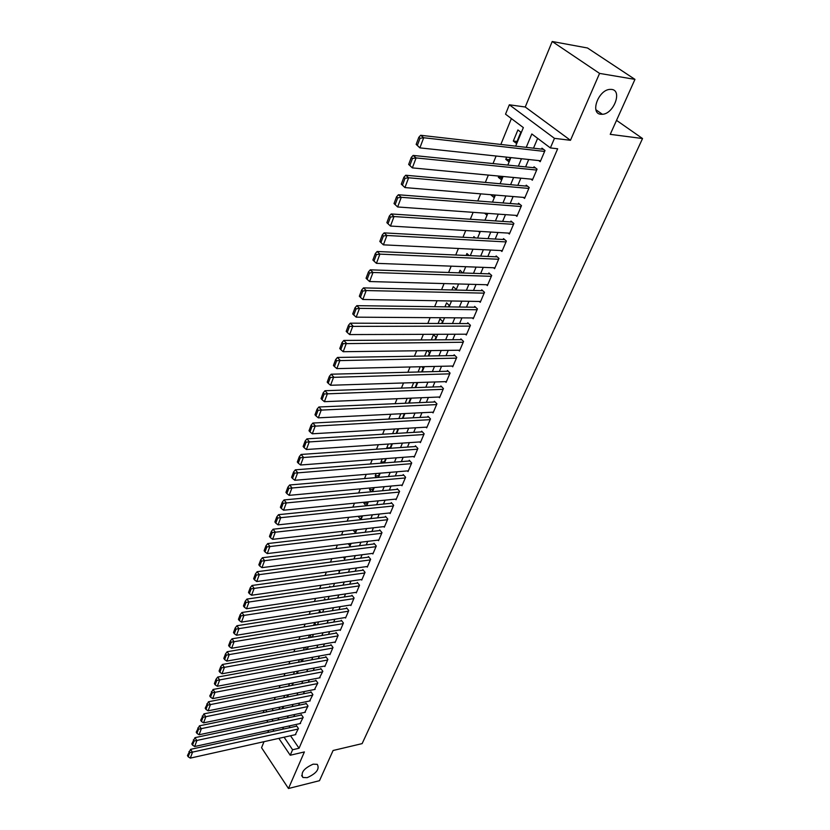 <?xml version="1.0" encoding="UTF-8"?>
<svg xmlns="http://www.w3.org/2000/svg" width="830" height="830" viewBox="0 0 830 830"><rect width="100%" height="100%" fill="white"/><g stroke="black" fill="none" stroke-linecap="round" stroke-linejoin="round"><path stroke-width="1.25" d="M600.733 114.26C589.902 113.503 598.306 90.034 609.811 89.391L611.72 89.422C622.593 90.553 613.671 113.938 602.393 114.291L600.733 114.26M307.173 777.668L302.929 777.492C300.46 772.782 303.863 768.341 313.149 764.16L317.278 764.337C319.82 769.005 316.448 773.456 307.173 777.668M515.658 146.142L523.346 127.592L505.532 114.177L509.33 104.788L554.471 138.351L550.373 147.927L531.823 133.972L526.23 147.356M525.245 107.008L570.469 140.301L599.571 73.403L634.96 79.379L587.505 47.995L552.209 41.5L525.245 107.008L509.33 104.788M268.671 730.41L267.831 732.465M264.033 741.667L261.554 747.706L288.477 788.5L304.382 751.939L290.23 755.238L278.849 738.368M263.172 712.628L264.085 710.387M511.384 118.586L500.832 144.451M496.112 156.03L493.03 163.572M488.341 175.089L485.343 182.413M480.684 193.847L477.779 200.974M473.142 212.335L470.32 219.255M465.713 230.543L462.974 237.256M458.388 248.481L455.732 254.997M451.178 266.16L448.605 272.489M444.071 283.58L441.57 289.722M437.068 300.74L434.64 306.706M430.168 317.662L427.813 323.441M423.362 334.334L421.08 339.947M416.66 350.779L414.44 356.215M410.051 366.985L407.893 372.255M403.525 382.962L401.44 388.077M397.093 398.722L395.07 403.681M390.754 414.263L388.793 419.077M384.508 429.587L382.599 434.256M378.335 444.714L376.488 449.227M372.245 459.623L370.46 464.001M366.248 474.345L364.515 478.578M360.324 488.86L358.653 492.958M354.472 503.188L352.854 507.161M348.704 517.329L347.137 521.167M343.018 531.273L341.504 534.997M337.395 545.051L335.932 548.64M331.855 558.642L330.433 562.117M326.377 572.067L325.007 575.418M320.971 585.306L319.643 588.553M315.639 598.389L314.352 601.522M310.368 611.305L309.134 614.325M305.16 624.067L303.967 626.982M300.024 636.662L298.873 639.474M294.951 649.101L293.841 651.809M289.929 661.386L288.871 664M284.981 673.524L283.953 676.035M280.094 685.518L279.108 687.935M275.259 697.366L274.305 699.69M599.571 73.403L552.209 41.5M634.96 79.379L610.237 134.346L642.545 138.537L362.129 743.618L333.089 750.496L319.498 780.688L288.477 788.5M538.753 160.584L540.226 161.715L545.02 150.489L541.949 148.165L541.554 149.11M530.961 179.124L532.341 180.203L537.062 169.144L534.032 166.799L533.638 167.722M523.274 197.374L524.57 198.422L529.218 187.518L526.23 185.152L525.846 186.065M515.689 215.364L516.914 216.371L521.499 205.632L518.543 203.236L518.169 204.128M508.219 233.085L509.371 234.05L513.884 223.478L510.969 221.06L510.595 221.942M500.843 250.546L501.932 251.49L506.383 241.053L503.509 238.615L503.136 239.486M493.57 267.758L494.597 268.671L498.986 258.389L496.153 255.931L495.78 256.792M486.39 284.732L487.376 285.603L491.702 275.477L488.901 272.997L488.538 273.838M479.315 301.456L480.248 302.307L484.513 292.316L481.742 289.815L481.39 290.656M472.343 317.942L473.225 318.772L477.426 308.916L474.698 306.405L474.345 307.225M465.454 334.2L466.294 335.009L470.444 325.287L467.747 322.756L467.404 323.576M458.658 350.239L459.467 351.017L463.555 341.441L460.889 338.889L460.546 339.688M451.956 366.051L452.734 366.808L456.759 357.357L454.135 354.794L453.792 355.582M445.347 381.644L446.084 382.381L450.057 373.064L447.463 370.491L447.131 371.269M438.821 397.031L439.526 397.746L443.448 388.554L440.886 385.96L440.554 386.728M432.389 412.199L433.063 412.904L436.933 403.837L434.391 401.232L434.069 401.99M426.029 427.18L426.682 427.865L430.5 418.911L427.99 416.297L427.678 417.044M419.762 441.954L420.385 442.618L424.151 433.789L421.671 431.154L421.36 431.901M413.568 456.531L414.17 457.185L417.895 448.47L415.436 445.824L415.135 446.55M407.457 470.911L408.038 471.554L411.711 462.953L409.294 460.297L408.983 461.024M401.43 485.114L401.99 485.737L405.611 477.25L403.214 474.584L402.913 475.3M395.474 499.131L396.014 499.743L399.593 491.36L397.228 488.683L396.927 489.389M389.602 512.961L390.121 513.562L393.648 505.294L391.304 502.607L391.013 503.302M383.792 526.614L384.3 527.206L387.786 519.041L385.473 516.343L385.182 517.028M378.065 540.102L378.553 540.683L381.987 532.621L379.704 529.913L379.414 530.588M372.411 553.413L372.877 553.984L376.27 546.015L374.008 543.308L373.728 543.972M366.819 566.568L367.275 567.118L370.626 559.254L368.385 556.536L368.105 557.189M361.299 579.548L361.735 580.087L365.044 572.327L362.835 569.598L362.565 570.252M355.852 592.371L356.267 592.9L359.546 585.233L357.357 582.494L357.076 583.137M350.457 605.029L350.872 605.558L354.099 597.984L351.941 595.235L351.671 595.867M345.145 617.541L345.539 618.049L348.735 610.569L346.587 607.819L346.318 608.452M339.885 629.897L340.269 630.406L343.423 623.008L341.306 620.259L341.037 620.871M334.698 642.109L335.071 642.596L338.183 635.303L336.088 632.543L335.828 633.145M329.562 654.165L329.925 654.652L333.006 647.442L330.931 644.671L330.672 645.273M324.489 666.085L324.841 666.563L327.881 659.435L325.827 656.665L325.578 657.256M319.477 677.861L322.829 671.283L320.795 668.513L320.546 669.094M314.529 689.491L317.828 682.997L315.825 680.216L315.576 680.797M309.632 700.997L312.889 694.565L310.908 691.784L310.659 692.365M304.797 712.358L308.013 706.008L306.042 703.217L305.803 703.788M300.014 723.594L303.189 717.317L301.238 714.526L301 715.087M279.855 707.129L278.942 709.36M284.669 695.478L283.715 697.791M289.535 683.681L288.539 686.088M294.453 671.74L293.426 674.24M299.443 659.653L298.364 662.257M304.486 647.421L303.375 650.118M309.59 635.033L308.438 637.834M316.147 624.969L314.591 622.905L313.564 625.395M320.847 612.478L319.581 610.818L318.762 612.81M325.578 599.82L324.623 598.586L324.022 600.059M330.361 587.007L329.738 586.198L329.344 587.152M361.849 516.302L358.57 516.27M367.389 502.928L363.934 503.281L364.37 502.202M372.992 489.399L369.526 489.71L370.253 487.957M378.667 475.683L375.191 475.984L376.208 473.515M384.415 461.802L380.929 462.071L382.246 458.876M390.235 447.744L386.739 447.982L388.357 444.04M394.561 429.006L392.652 433.644M400.849 413.765L398.877 418.548M407.219 398.307L405.185 403.245M413.682 382.64L411.587 387.735M420.229 366.756L418.071 372.006M426.879 350.644L424.649 356.049M434.889 339.854L436.009 337.156L433.468 334.677L431.32 339.875M441.664 323.493L442.546 321.355L439.973 318.886L438.084 323.472M448.542 306.882L449.175 305.336L446.571 302.888L444.942 306.841M455.514 290.044L455.898 289.099L453.263 286.672L451.904 289.961M462.58 272.956L460.038 270.227L458.969 272.842M469.24 255.609L466.917 253.555L466.128 255.464M475.403 237.951L473.889 236.643L473.401 237.837M481.566 220.002L480.778 219.95M494.701 195.361L491.184 194.718M502.036 177.662L498.363 177.319L498.872 176.085M509.464 159.692L505.781 159.308L506.674 157.161M272.074 708.737L273.298 710.522M282.221 708.675L283.134 706.455M287.004 697.127L287.533 694.907M291.838 685.445L292.44 683.972L291.911 683.215M296.735 673.618L297.161 672.57L296.32 671.387M301.684 661.645L300.771 659.414M306.706 649.527L305.253 647.286M311.489 637.316L309.777 635.002M338.422 570.428L339.096 571.268L339.512 570.272M343.288 557.169L344.377 558.517L345.031 556.94M348.195 543.733L349.721 545.601L350.613 543.442M353.134 530.121L355.136 532.528L356.278 529.758M358.404 516.665L360.614 519.3L362.015 515.907M366.196 505.812L367.825 501.87M366.092 505.823L363.934 503.281M372.027 491.713L373.718 487.635M371.311 491.775L369.526 489.71M377.94 477.426L379.684 473.225M376.561 477.551L375.191 475.984M383.937 462.953L385.732 458.617M381.862 463.119L380.929 462.071M390.007 448.293L391.864 443.811M396.159 433.426L398.068 428.799M402.394 418.362L404.366 413.589M408.713 403.09L410.632 398.172M415.125 387.61L416.909 383.284L416.204 382.568M421.619 371.913L423.196 368.115L421.806 366.715M428.207 355.997L429.556 352.74L427.44 350.634M478.454 231.311L479.46 232.172L479.792 231.383M484.523 213.144L486.608 214.908L487.262 213.341M491.038 195.06L493.86 197.384L494.846 195.019M498.363 177.319L501.216 179.622L502.544 176.427M505.781 159.308L508.686 161.591L510.357 157.555M516.26 143.289L520.856 132.188L517.899 129.947L513.324 141.038L516.26 143.289M290.521 735.764L299.059 748.255L557.667 148.778L550.373 147.927M537.643 138.351L533.503 148.186M528.72 159.516L525.608 166.903M520.856 178.16L517.837 185.339M513.116 196.534L510.17 203.506M505.48 214.638L502.627 221.403M497.959 232.473L495.188 239.05M490.551 250.048L487.853 256.439M483.247 267.374L480.632 273.568M476.047 284.451L473.505 290.469M468.95 301.28L466.481 307.121M461.957 317.869L459.561 323.544M455.058 334.231L452.734 339.74M448.252 350.374L446.001 355.707M441.539 366.279L439.361 371.467M434.93 381.976L432.804 386.998M428.405 397.446L426.34 402.322M421.962 412.718L419.97 417.449M415.612 427.782L413.682 432.368M409.346 442.639L407.468 447.08M403.162 457.309L401.346 461.615M397.062 471.782L395.298 475.943M391.034 486.058L389.332 490.094M385.099 500.158L383.45 504.059M379.227 514.071L377.629 517.847M373.438 527.807L371.892 531.459M367.721 541.357L366.227 544.895M362.077 554.751L360.635 558.165M356.506 567.969L355.105 571.268M350.997 581.021L349.648 584.216M345.56 593.907L344.263 596.998M340.196 606.637L338.941 609.614M334.895 619.211L333.681 622.085M329.655 631.63L328.493 634.4M324.489 643.904L323.358 646.57M319.374 656.022L318.284 658.595M314.321 667.994L313.284 670.474M309.331 679.832L308.335 682.218M304.402 691.525L303.438 693.818M299.537 703.072L298.603 705.282M294.723 714.495L293.83 716.612M289.961 725.783L289.099 727.806M295.293 734.695L298.427 728.491L296.497 725.69L296.258 726.25M642.545 138.537L616.524 120.36M570.469 140.301L554.471 138.351M299.059 748.255L292.585 749.749L290.23 755.238M277.988 719.984L278.87 717.857M282.708 708.571L283.632 706.351M287.491 697.024L288.456 694.72M292.336 685.341L293.332 682.945M297.233 673.514L298.261 671.024M302.193 661.552L303.261 658.958M307.204 649.434L308.324 646.746M312.288 637.17L313.439 634.379M317.423 624.762L318.627 621.867M322.631 612.198L323.876 609.189M327.902 599.467L329.188 596.365M333.235 586.592L334.573 583.365M338.64 573.54L340.02 570.21M344.108 560.333L345.539 556.878M349.658 546.949L351.132 543.38M355.271 533.389L356.796 529.706M360.957 519.663L362.534 515.845M366.715 505.75L368.344 501.818M372.556 491.661L374.237 487.594M378.47 477.385L380.213 473.183M384.456 462.922L386.261 458.575M390.536 448.252L392.383 443.77M396.688 433.395L398.597 428.768M402.924 418.33L404.905 413.568M409.242 403.069L411.286 398.141M415.654 387.589L417.76 382.516M422.159 371.902L424.327 366.663M428.747 355.987L430.978 350.592M435.428 339.854L437.732 334.293M442.203 323.493L444.579 317.755M449.082 306.893L451.53 300.989M456.054 290.054L458.575 283.974M463.13 272.977L465.723 266.71M470.299 255.65L472.976 249.197M477.582 238.075L480.342 231.414M484.979 220.23L487.812 213.383M492.47 202.126L495.396 195.071M500.085 183.741L503.094 176.479M507.815 165.087L510.907 157.607M265.673 710.055L266.887 711.85M271.95 719.32L273.101 721.021M273.962 731.116L272.873 729.497M267.903 722.131L266.752 720.419M284.078 737.196L292.585 749.749M521.458 158.738L518.356 166.156M513.614 177.475L510.595 184.685M505.885 195.932L502.959 202.945M498.28 214.119L495.427 220.925M490.779 232.047L488.009 238.646M483.382 249.695L480.695 256.117M476.098 267.104L473.494 273.329M468.919 284.254L466.387 290.303M461.843 301.155L459.384 307.027M454.861 317.828L452.485 323.524M447.982 334.262L445.669 339.781M441.207 350.457L438.956 355.821M434.515 366.435L432.337 371.643M427.917 382.194L425.811 387.237M421.412 397.736L419.368 402.633M415 413.06L413.008 417.812M408.671 428.187L406.742 432.783M402.426 443.106L400.558 447.567M396.263 457.828L394.458 462.144M390.183 472.353L388.43 476.534M384.176 486.681L382.485 490.738M378.262 500.832L376.613 504.754M372.411 514.797L370.823 518.594M366.642 528.575L365.107 532.248M360.946 542.187L359.463 545.735M355.323 555.623L353.891 559.047M349.772 568.882L348.382 572.202M344.294 581.975L342.946 585.181M338.879 594.913L337.582 598.005M333.536 607.685L332.28 610.673M328.255 620.301L327.041 623.174M323.036 632.751L321.874 635.531M317.88 645.066L316.759 647.742M312.796 657.225L311.717 659.798M307.764 669.229L306.726 671.719M302.794 681.098L301.798 683.495M297.887 692.832L296.922 695.125M293.042 704.421L292.119 706.621M288.249 715.865L287.356 717.991M283.507 727.184L282.656 729.217M517.017 141.474L513.324 141.038M295.822 734.581L190.298 758.122L192.477 752.333L190.63 749.334L187.456 755.57L188.192 756.773L189.717 752.717L188.981 751.513M296.798 726.136L190.63 749.334M298.188 729.041L189.717 752.717M188.192 756.773L190.298 758.122M300.564 723.48L194.666 746.512L196.866 740.651L194.998 737.652L191.813 743.939L192.55 745.143L194.085 741.034L193.349 739.841M301.549 714.962L194.998 737.652M302.95 717.877L194.085 741.034M192.55 745.143L194.666 746.512M305.357 712.244L199.086 734.758L201.317 728.833L199.428 725.835L196.212 732.174L196.959 733.367L198.526 729.217L197.768 728.024M306.363 703.674L199.428 725.835M307.774 706.579L198.526 729.217M196.959 733.367L199.086 734.758M310.202 700.873L203.558 722.868L205.819 716.861L203.91 713.873L200.673 720.253L201.431 721.457L203.008 717.255L202.25 716.051M311.229 692.241L203.91 713.873M312.651 695.146L203.008 717.255M201.431 721.457L203.558 722.868M315.11 689.377L208.091 710.822L210.384 704.743L208.454 701.755L205.186 708.198L205.954 709.391L207.552 705.137L206.784 703.933M316.157 680.683L208.454 701.755M317.579 683.578L207.552 705.137M205.954 709.391L208.091 710.822M320.069 677.747L212.677 698.621L215.001 692.459L213.051 689.481L209.762 695.976L210.53 697.169L212.148 692.863L211.37 691.67M321.148 668.98L213.051 689.481M322.58 671.875L212.148 692.863M210.53 697.169L212.677 698.621M325.101 665.971L217.325 686.265L219.67 680.029L217.709 677.062L216.018 679.241L214.389 683.609L215.167 684.802L216.806 680.434L216.018 679.241M326.19 657.142L217.709 677.062M327.632 660.026L216.806 680.434M215.167 684.802L217.325 686.265M330.184 654.05L222.035 673.763L224.411 667.445L222.419 664.477L220.728 666.656L219.079 671.076L219.867 672.269L221.527 667.849L220.728 666.656M331.295 645.169L222.419 664.477M332.747 648.043L221.527 667.849M219.867 672.269L222.035 673.763M335.32 641.995L226.798 661.095L229.204 654.694L227.192 651.726L225.501 653.916L223.82 658.398L224.619 659.58L226.3 655.098L225.501 653.916M336.461 633.041L227.192 651.726M337.924 635.904L226.3 655.098M224.619 659.58L226.798 661.095M340.528 629.783L231.632 648.261L234.07 641.777L232.026 638.82L230.325 640.999L228.634 645.543L229.443 646.726L231.145 642.192L230.325 640.999M341.701 620.767L232.026 638.82M343.163 623.631L231.145 642.192M229.443 646.726L231.632 648.261M345.799 617.437L236.519 635.261L238.988 628.694L236.934 625.747L235.222 627.926L233.5 632.522L234.319 633.705L236.042 629.109L235.222 627.926M346.992 608.349L236.934 625.747M348.465 611.202L236.042 629.109M234.319 633.705L236.519 635.261M351.142 604.925L241.468 622.095L243.979 615.445L241.893 612.499L240.181 614.677L238.438 619.336L239.268 620.518L241.011 615.86L240.181 614.677M352.356 595.764L241.893 612.499M353.829 598.617L241.011 615.86M239.268 620.518L241.468 622.095M356.537 592.267L246.489 608.753L249.031 602.009L246.925 599.073L245.203 601.252L243.439 605.973L244.279 607.145L246.043 602.435L245.203 601.252M357.782 583.034L246.925 599.073M359.265 585.876L246.043 602.435M244.279 607.145L246.489 608.753M362.015 579.444L251.573 595.235L254.146 588.408L252.019 585.472L250.297 587.65L248.502 592.433L249.353 593.606L251.148 588.823L250.297 587.65M363.281 570.148L252.019 585.472M364.775 572.97L251.148 588.823M249.353 593.606L251.573 595.235M367.545 566.465L256.729 581.529L259.334 574.609L257.175 571.694L255.453 573.872L253.638 578.717L254.499 579.89L256.314 575.034L255.453 573.872M368.852 557.096L257.175 571.694M370.346 559.908L256.314 575.034M254.499 579.89L256.729 581.529M373.158 553.32L261.958 567.647L264.594 560.634L262.415 557.729L260.682 559.897L258.836 564.815L259.707 565.977L261.543 561.07L260.682 559.897M374.486 543.878L262.415 557.729M375.99 546.69L261.543 561.07M259.707 565.977L261.958 567.647M378.833 540.008L267.25 553.579L269.916 546.472L267.717 543.567L265.974 545.746L264.116 550.715L264.988 551.888L266.855 546.908L265.974 545.746M380.192 530.495L267.717 543.567M381.707 533.296L266.855 546.908M264.988 551.888L267.25 553.579M384.591 526.531L272.613 539.324L275.321 532.113L273.091 529.218L271.348 531.387L269.46 536.439L270.341 537.601L272.24 532.549L271.348 531.387M385.981 516.945L273.091 529.218M387.486 519.725L272.24 532.549M270.341 537.601L272.613 539.324M390.411 512.878L278.05 524.861L280.799 517.557L278.538 514.673L276.795 516.841L274.875 521.956L275.778 523.118L277.687 518.003L276.795 516.841M391.843 503.208L278.538 514.673M393.358 505.978L277.687 518.003M275.778 523.118L278.05 524.861M396.315 499.048L283.559 510.211L286.35 502.804L284.068 499.93L282.304 502.098L280.364 507.275L281.277 508.437L283.217 503.25L282.304 502.098M397.778 489.306L284.068 499.93M399.292 492.065L283.217 503.25M281.277 508.437L283.559 510.211M402.291 485.031L289.151 495.344L291.973 487.843L289.67 484.979L287.906 487.137L285.935 492.398L286.858 493.549L288.83 488.289L287.906 487.137M403.785 475.217L289.67 484.979M405.31 477.956L288.83 488.289M286.858 493.549L289.151 495.344M408.35 470.838L294.826 480.28L297.69 472.664L295.345 469.822L293.581 471.98L291.579 477.312L292.513 478.454L294.515 473.121L293.581 471.98M409.885 460.951L295.345 469.822M411.4 463.669L294.515 473.121M292.513 478.454L294.826 480.28M414.481 456.459L300.574 464.997L303.479 457.278L301.103 454.446L299.329 456.604L297.306 462.009L298.25 463.14L300.284 457.735L299.329 456.604M416.058 446.488L301.103 454.446M417.583 449.196L300.284 457.735M298.25 463.14L300.574 464.997M420.696 441.882L306.394 449.507L309.341 441.674L306.944 438.852L305.17 441L303.116 446.488L304.07 447.619L306.125 442.131L305.17 441M422.314 431.839L306.944 438.852M423.84 434.526L306.125 442.131M304.07 447.619L306.394 449.507M426.994 427.118L312.308 433.789L315.296 425.852L312.869 423.041L311.084 425.178L309.009 430.749L309.974 431.87L312.059 426.309L311.084 425.178M428.664 416.992L312.869 423.041M430.179 419.658L312.059 426.309M309.974 431.87L312.308 433.789M433.385 412.157L318.305 417.843L321.345 409.792L318.886 406.99L317.091 409.138L314.985 414.782L315.96 415.903L318.077 410.259L317.091 409.138M435.086 401.948L318.886 406.99M436.611 404.594L318.077 410.259M315.96 415.903L318.305 417.843M439.858 396.989L324.395 401.679L327.466 393.503L324.976 390.723L323.181 392.86L321.044 398.576L322.03 399.697L324.177 393.97L323.181 392.86M441.612 386.697L324.976 390.723M443.127 389.322L324.177 393.97M322.03 399.697L324.395 401.679M446.416 381.613L330.568 385.265L333.691 376.965L331.17 374.206L329.365 376.332L327.196 382.142L328.192 383.252L330.371 377.443L329.365 376.332M448.221 371.238L331.17 374.206M449.725 373.842L330.371 377.443M328.192 383.252L330.568 385.265M453.066 366.02L336.835 368.613L339.999 360.199L337.447 357.45L335.642 359.577L333.432 365.47L334.449 366.57L336.658 360.677L335.642 359.577M454.923 355.572L337.447 357.45M456.427 358.145L336.658 360.677M334.449 366.57L336.835 368.613M459.81 350.219L343.184 351.713L346.401 343.174L343.817 340.445L342.002 342.562L339.771 348.548L340.798 349.638L343.039 343.662L342.002 342.562M461.719 339.678L343.817 340.445M463.213 342.24L343.039 343.662M340.798 349.638L343.184 351.713M466.647 334.2L349.638 334.573L352.906 325.9L350.281 323.181L348.465 325.298L346.193 331.367L347.241 332.457L349.513 326.387L348.465 325.298M468.618 323.576L350.281 323.181M470.091 326.107L349.513 326.387M347.241 332.457L349.638 334.573M473.577 317.952L356.184 317.164L359.504 308.355L356.838 305.668L355.022 307.774L352.719 313.937L353.777 315.016L356.091 308.853L355.022 307.774M475.611 307.245L356.838 305.668M477.074 309.746L359.504 308.355L356.091 308.853M353.777 315.016L356.184 317.164M480.601 301.477L362.835 299.495L366.196 290.552L363.509 287.886L361.683 289.981L359.338 296.237L360.407 297.316L362.762 291.05L361.683 289.981M482.707 290.687L363.509 287.886M484.16 293.146L366.196 290.552L362.762 291.05M360.407 297.316L362.835 299.495M487.729 284.763L369.589 281.546L373.002 272.479L370.273 269.833L368.437 271.918L366.061 278.268L367.151 279.337L369.537 272.977L368.437 271.918M489.908 273.89L370.273 269.833M491.339 276.317L373.002 272.479L369.537 272.977M367.151 279.337L369.589 281.546M494.96 267.81L376.436 263.338L379.901 254.125L377.142 251.49L375.305 253.575L372.888 260.029L373.988 261.087L376.405 254.623L375.305 253.575M497.212 256.854L377.142 251.49M498.623 259.251L379.901 254.125L376.405 254.623M373.988 261.087L376.436 263.338M502.295 250.619L383.398 244.84L386.915 235.481L384.114 232.877L382.277 234.942L379.829 241.499L380.939 242.547L383.398 235.99L382.277 234.942M504.63 239.569L384.114 232.877M506.01 241.924L386.915 235.481L383.398 235.99M380.939 242.547L383.398 244.84M509.745 233.178L390.463 226.051L386.863 222.679L387.994 223.716L390.494 217.066L389.353 216.028L386.863 222.679M512.162 222.046L391.2 213.964L394.043 216.547L390.463 226.051L387.994 223.716M513.5 224.359L394.043 216.547L390.494 217.066M391.2 213.964L389.353 216.028M517.298 215.478L397.643 206.971L394.022 203.568L395.163 204.595L397.695 197.831L396.543 196.814L394.022 203.568M519.808 204.263L398.39 194.76L401.274 197.312L397.643 206.971L395.163 204.595M521.115 206.525L401.274 197.312L397.695 197.831M398.39 194.76L396.543 196.814M524.954 197.519L404.936 187.58L401.284 184.156L402.446 185.173L405.019 178.305L403.857 177.288L401.284 184.156M527.579 186.221L405.704 175.244L408.63 177.776L404.936 187.58L402.446 185.173M528.835 188.431L408.63 177.776L405.019 178.305M405.704 175.244L403.857 177.288M532.736 179.29L412.344 167.888L408.661 164.433L409.844 165.44L412.458 158.457L411.275 157.451L408.661 164.433M535.464 167.909L413.133 155.428L416.1 157.928L412.344 167.888L409.844 165.44M536.668 170.067L416.1 157.928L412.458 158.457M413.133 155.428L411.275 157.451M540.631 160.781L419.876 147.875L416.162 144.389L417.355 145.385L420.022 138.288L418.818 137.292L416.162 144.389M543.484 149.327L420.675 135.28L423.684 137.749L419.876 147.875L417.355 145.385M544.615 151.434L423.684 137.749L420.022 138.288M420.675 135.28L418.818 137.292M302.929 777.492L301.632 775.562M602.393 114.291L595.93 109.768"/></g></svg>
